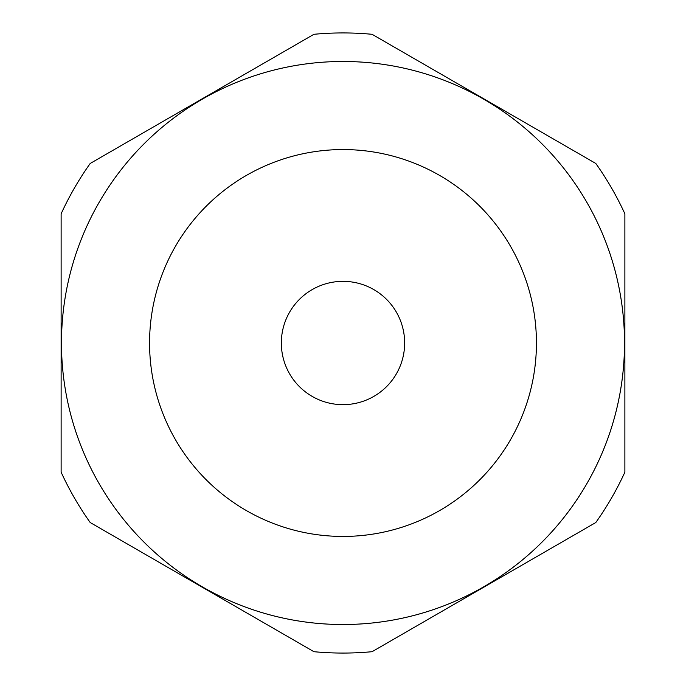<?xml version="1.0" encoding="UTF-8"?>
<svg xmlns="http://www.w3.org/2000/svg" width="686" height="686" viewBox="0 0 686 686"><rect width="100%" height="100%" fill="white"/><g stroke="black" fill="none" stroke-linecap="round" stroke-linejoin="round"><path stroke-width="1.03" d="M372.069 34.3L595.808 163.474A310.063 310.063 0 0 1 624.877 213.826L624.877 472.174A310.063 310.063 0 0 1 595.808 522.526L372.069 651.7A310.063 310.063 0 0 1 313.931 651.7L90.192 522.526A310.063 310.063 0 0 1 61.123 472.174L61.123 213.826A310.063 310.063 0 0 1 90.192 163.474L313.931 34.3A310.063 310.063 0 0 1 372.069 34.3M61.474 343A281.526 281.526 0 0 0 403.025 618.052A281.526 281.526 0 0 0 598.929 225.72A281.526 281.526 0 0 0 61.474 343A281.526 281.526 0 0 0 483.759 586.804A281.526 281.526 0 0 0 483.759 99.196A281.526 281.526 0 0 0 61.474 343A281.526 281.526 0 0 0 483.759 586.804A281.526 281.526 0 0 0 483.759 99.196A281.526 281.526 0 0 0 61.474 343M281.337 343A61.663 61.663 0 0 0 373.827 396.397A61.663 61.663 0 0 0 373.827 289.603A61.663 61.663 0 0 0 281.337 343M149.565 343A193.435 193.435 0 0 0 439.717 510.521A193.435 193.435 0 0 0 439.717 175.479A193.435 193.435 0 0 0 149.565 343"/></g></svg>
